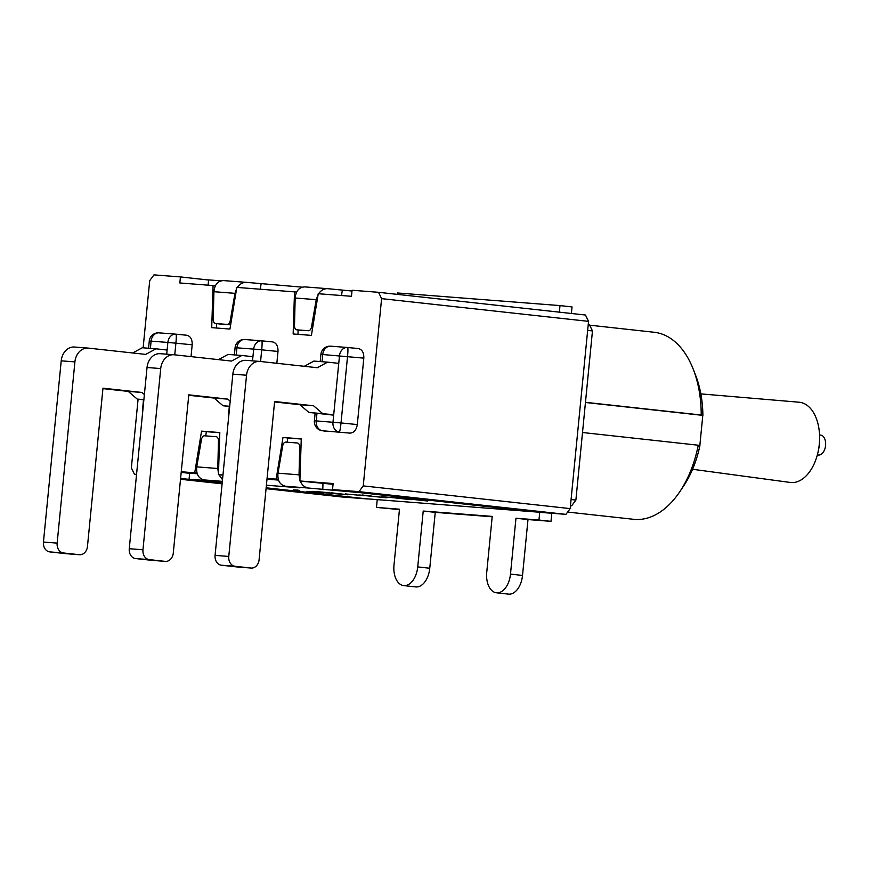<?xml version="1.0" encoding="UTF-8"?>
<svg xmlns="http://www.w3.org/2000/svg" width="869" height="869" viewBox="0 0 869 869"><rect width="100%" height="100%" fill="white"/><g stroke="black" fill="none" stroke-linecap="round" stroke-linejoin="round"><path stroke-width="1.3" d="M278.254 479.362L276.157 479.123L283.001 437.465L301.261 438.878L299.892 480.97L303.705 481.393M303.705 481.426L333.044 484.315M222.453 475.115L218.445 474.648L219.814 432.556L201.554 431.133L194.71 472.801L181.252 471.758M219.814 432.708L206.366 431.665L205.681 435.89M299.892 480.97L333.12 483.555L332.523 489.595L358.995 491.648L363.242 485.89L570.183 508.604L588.541 321.356L381.6 298.643L363.242 485.89M381.6 298.643L378.547 292.31L585.478 315.023L588.541 321.356M143.135 347.817L149.718 280.633L153.965 274.876L180.437 276.929L179.85 282.968L213.068 285.553L211.71 327.646L229.959 329.058L236.813 287.4L294.515 291.875L293.146 333.968L311.406 335.391L318.25 293.722L351.478 296.296L352.064 290.257L378.547 292.31M138.095 399.186L131.36 467.88L134.423 474.213L136.552 474.376M276.157 479.123L267.065 478.417M222.964 474.995L218.445 474.648M208.593 280.024L180.437 276.929M216.522 328.015L216.663 323.637M215.338 285.803L213.068 285.553M298.11 329.97L297.969 334.337M296.601 292.103L294.515 291.875M134.423 474.213L136.552 474.441M180.513 479.264L222.095 483.827M266.066 488.66L341.354 496.916L367.837 498.98L266.142 487.813M197.23 473.768L189.659 473.181L189.062 479.221L222.182 482.979L180.6 478.428M189.648 473.312L181.186 472.388M197.002 473.051L194.71 472.801M206.366 431.665L201.554 431.133M287.118 442.212L287.813 437.987L283.001 437.465M287.813 437.987L301.25 439.03M332.523 489.595L539.464 512.308L565.936 514.361L358.995 491.648M565.936 514.361L570.183 508.604M585.467 402.314L701.229 415.024A94.091 56.757 -83.7 0 0 693.266 369.282A94.091 56.757 -83.7 0 0 654.151 332.262L589.682 325.18M567.631 512.058L633.62 519.304A94.091 56.757 -83.7 0 0 679.84 491.648A94.091 56.757 -83.7 0 0 698.263 445.221L582.502 432.512M701.229 415.024L702.891 415.382A84.977 51.26 -83.7 0 0 695.711 375.538L693.266 369.282M679.84 491.648L683.577 486.064A84.977 51.26 -83.7 0 0 699.925 445.58L698.263 445.221M384.217 497.459L358.908 494.993L386.846 497.807M371.248 496.014L358.854 494.961M371.443 496.123L362.188 494.982M376.092 496.71L374.191 496.286M383.653 497.198L381.556 497.231M401.076 498.437L381.839 496.72L401.087 498.328M427.733 501.033L402.966 498.361L427.027 500.794M423.355 500.522L424.257 500.49M189.062 479.221L218.738 481.524L204.302 479.949C198.588 478.58 196.068 474.224 196.742 466.87L201.456 439.573A4.551 2.748 96.3 0 1 204.563 435.803L216.142 436.694A4.551 2.748 96.3 0 1 216.196 436.705A4.551 2.748 96.3 0 1 218.467 440.898L217.793 468.51L218.488 473.486M300.174 481.002C301.999 485.119 304.737 487.466 308.376 488.03L360.939 492.723L536.597 512.004L365.882 498.752L266.153 487.802M300.989 447.339L299.718 447.209A4.551 2.748 96.3 0 0 297.448 443.016A4.551 2.748 96.3 0 0 297.394 443.005L285.814 442.115A4.551 2.748 96.3 0 0 282.697 445.884L277.993 473.181C277.32 480.535 279.84 484.891 285.553 486.249L299.99 487.835L266.403 485.228M364.806 495.764L345.286 493.907L364.806 495.764M347.513 494.798L331.187 492.788L347.524 494.689M322.16 492.082L345.438 494.635L319.26 492.234C306.246 490.822 314.578 491.485 322.16 492.082L312.34 491.376M308.039 491.506L316.75 492.039C329.905 493.429 320.552 492.886 306.464 491.409L319.825 492.223M297.187 489.953L299.762 490.605M296.644 490.094L293.516 489.91M323.268 492.864L306.464 491.409M318.575 293.744C321.085 290.224 324.115 288.541 327.667 288.671L351.999 291.028M208.093 285.162L208.614 279.894L220.954 280.85M237.324 287.433C239.833 283.924 242.864 282.229 246.416 282.36L302.206 287.161M299.718 447.209L299.045 474.822L299.914 480.329M322.953 483.533L322.812 489.605M266.989 479.188L278.482 480.079M218.923 474.702L222.497 479.688M318.13 294.439L316.218 299.653L311.515 326.95A4.551 2.748 96.3 0 1 308.408 330.72L296.818 329.829A4.551 2.748 96.3 0 1 296.763 329.818A4.551 2.748 96.3 0 1 294.493 325.625L295.167 298.013C295.894 290.854 299.121 287.15 304.845 286.9L305.095 286.922M308.408 330.72L301.63 330.35A4.551 2.748 96.3 0 1 301.586 330.35A4.551 2.748 96.3 0 1 301.532 330.339M260.2 289.214L261.102 283.967M230.654 324.843L220.389 324.039A4.551 2.748 96.3 0 1 220.335 324.039A4.551 2.748 96.3 0 1 220.281 324.028M231.328 320.759L230.263 320.639A4.551 2.748 96.3 0 1 227.157 324.409L215.577 323.518A4.551 2.748 96.3 0 1 215.523 323.507A4.551 2.748 96.3 0 1 213.242 319.314L213.915 291.702C214.643 284.543 217.869 280.839 223.594 280.589L223.844 280.611M236.607 288.606L234.967 293.342L213.915 291.702M230.263 320.639L234.967 293.342M570.466 505.736L571.639 505.823L575.886 500.066L592.462 330.937L589.41 324.615L588.237 324.485M342.353 290.279L341.452 295.525M575.886 500.066L571.074 499.545L587.65 330.416L592.462 330.937M571.639 505.823L570.466 505.704M585.445 402.488L702.793 415.371L699.838 445.58M396.84 498.187L411.287 499.675L396.84 498.187M362.59 495.591L348.567 494.222L362.59 495.591M322.562 492.126L316.012 491.735M322.551 492.202C316.479 491.702 312.601 491.452 321.726 492.43L340.333 494.157L322.551 492.202M700.849 393.885L799.045 402.217A40.365 24.343 96.3 0 1 819.282 444.255A40.365 24.343 96.3 0 1 790.247 482.447L692.571 469.271M817.403 454.748A10.015 6.04 -83.7 0 0 825.55 445.721A10.015 6.04 -83.7 0 0 819.554 435.141M102.933 388.617L128.264 391.398L137.237 399.099L143.885 399.61M137.237 399.099L143.863 399.827M167.12 350.044L155.964 348.817L145.688 354.4L88.421 348.121A15.175 12.101 94.4 0 0 88.117 348.089A15.175 12.101 94.4 0 0 74.908 361.895L57.148 543.114A9.103 7.256 94.4 0 0 63.47 552.966L79.351 554.704A9.103 7.256 94.4 0 0 79.535 554.726A9.103 7.256 94.4 0 0 87.465 546.438L102.976 388.182L141.962 392.462L144.384 394.537M132.675 352.977L142.277 347.752L155.964 348.817M74.734 347.057A15.175 12.101 94.4 0 0 74.419 347.024A15.175 12.101 94.4 0 0 61.221 360.831L43.45 542.05A9.103 7.256 94.4 0 0 49.783 551.902L65.664 553.64A9.103 7.256 94.4 0 0 65.848 553.662A9.103 7.256 94.4 0 0 66.033 553.672M128.264 391.398L141.962 392.462M188.747 395.276L214.078 398.056L223.051 405.758L229.698 406.279M223.051 405.758L229.677 406.486M252.933 356.703L241.788 355.475L231.512 361.069L174.234 354.78A15.175 12.101 94.4 0 0 173.93 354.758A15.175 12.101 94.4 0 0 160.722 368.565L142.961 549.773A9.103 7.256 94.4 0 0 149.294 559.625L165.175 561.374A9.103 7.256 94.4 0 0 165.349 561.385A9.103 7.256 94.4 0 0 173.279 553.108L188.79 394.841L227.776 399.121L230.198 401.196M218.488 359.636L228.091 354.422L241.788 355.475M160.548 353.716A15.175 12.101 94.4 0 0 160.244 353.694A15.175 12.101 94.4 0 0 147.035 367.5L129.264 548.708A9.103 7.256 94.4 0 0 135.597 558.561L151.478 560.309A9.103 7.256 94.4 0 0 151.662 560.32A9.103 7.256 94.4 0 0 151.847 560.331M214.078 398.056L227.776 399.121M274.571 401.945L299.892 404.726L308.875 412.427L333.718 414.709M308.875 412.427L332.936 415.067M338.747 363.372L327.602 362.145L317.326 367.728L260.048 361.45A15.175 12.101 94.4 0 0 259.744 361.417A15.175 12.101 94.4 0 0 246.546 375.223L228.775 556.442A9.103 7.256 94.4 0 0 235.108 566.295L250.989 568.033A9.103 7.256 94.4 0 0 251.174 568.054A9.103 7.256 94.4 0 0 259.092 559.766L274.615 401.511L313.59 405.79L322.562 413.492M304.302 366.305L313.905 361.08L327.602 362.145M246.362 360.385A15.175 12.101 94.4 0 0 246.057 360.353A15.175 12.101 94.4 0 0 232.849 374.159L215.077 555.378A9.103 7.256 94.4 0 0 221.41 565.23L237.291 566.968A9.103 7.256 94.4 0 0 237.476 566.99A9.103 7.256 94.4 0 0 237.661 567.001M299.892 404.726L313.59 405.79M276.842 363.285L277.993 351.456C278.156 346.003 276.331 342.82 272.529 341.908L261.808 340.844M322.03 361.71L322.747 354.465A9.103 7.256 -85.6 0 1 330.665 346.188A9.103 9.103 0 0 0 320.9 354.367L363.818 358.126L357.3 424.561C356.366 430.025 353.922 432.881 349.946 433.12L322.562 430.763L349.946 433.12M316.968 413.318L316.229 420.911L314.382 420.813A9.103 9.103 0 0 0 322.193 430.72L326.353 431.296M363.818 358.126C363.97 352.662 362.145 349.479 358.343 348.567L347.622 347.502A9.103 7.256 94.4 0 0 347.415 347.481A9.103 7.256 94.4 0 0 339.497 355.769L332.979 422.215A9.103 7.256 94.4 0 0 339.312 432.067A9.103 0.804 -84.3 0 0 341.017 422.942L357.3 424.561M191.028 356.627L192.179 344.797C192.342 339.334 190.517 336.151 186.716 335.238L175.994 334.174A9.103 0.804 -84.3 0 0 175.972 334.174A9.103 7.256 94.4 0 0 175.788 334.152A9.103 7.256 94.4 0 0 167.858 342.44L151.108 341.137A9.103 7.256 -85.6 0 1 159.038 332.86A9.103 7.256 -85.6 0 1 159.223 332.87L175.603 334.141M399.436 509.582L376.473 507.409L399.479 509.201L393.994 565.067A19.726 11.905 -83.7 0 0 403.716 585.597A19.726 11.905 -83.7 0 0 417.728 566.914L423.214 511.037L492.223 516.403L486.749 572.269A19.726 11.905 96.3 0 0 496.46 592.799A19.726 11.905 96.3 0 0 510.483 574.116L515.969 518.239L538.965 520.031L539.725 512.33M403.716 585.597L415.74 586.923A19.726 11.905 -83.7 0 0 429.764 568.239L435.239 512.362L423.214 511.037M571.378 313.481L572.03 306.92L559.994 305.595L397.491 292.972L397.361 294.385M377.233 499.632L376.473 507.409M559.354 312.156L559.994 305.595M496.46 592.799L508.495 594.124A19.726 11.905 96.3 0 0 522.519 575.441L527.994 519.564L551 521.346L538.965 520.031M551 521.346L551.793 513.264M435.239 512.362L492.191 516.783M527.994 519.564L515.969 518.239M308.376 488.03L285.553 486.249M222.334 481.339L204.302 479.949M277.993 473.181L299.045 474.822M196.742 466.87L217.793 468.51M316.218 299.653L295.167 298.013M301.63 330.35L296.818 329.829M230.665 324.8L227.157 324.409M220.389 324.039L215.577 323.518M312.775 327.092L311.515 326.95M219.542 441.007L218.467 440.898M43.45 542.05L57.148 543.114M61.221 360.831L74.908 361.895M49.783 551.902L63.47 552.966M65.664 553.64L79.351 554.704M129.264 548.708L142.961 549.773M147.035 367.5L160.722 368.565M135.597 558.561L149.294 559.625M151.478 560.309L165.175 561.374M215.077 555.378L228.775 556.442M232.849 374.159L246.546 375.223M221.41 565.23L235.108 566.295M237.291 566.968L250.989 568.033M252.521 360.852L253.683 349.11L236.922 347.806A9.103 7.256 -85.6 0 1 244.852 339.518A9.103 7.256 -85.6 0 1 245.036 339.54L261.417 340.811M236.216 355.052L236.922 347.806L235.086 347.709L234.38 354.91M277.993 351.456L261.71 349.838A9.103 0.804 -84.3 0 0 261.797 340.833A9.103 0.804 -84.3 0 0 261.786 340.833A9.103 7.256 94.4 0 0 261.602 340.822A9.103 7.256 94.4 0 0 253.683 349.11L261.71 349.838L260.57 361.504M228.927 414.144L228.569 414.155A9.103 9.103 0 0 0 228.677 416.696M322.193 430.72A9.103 8.505 -82.1 0 0 322.562 430.763A9.103 7.256 -85.6 0 1 316.229 420.911L341.017 422.942L347.535 356.507A9.103 0.804 -84.3 0 0 347.611 347.502A9.103 0.804 -84.3 0 0 347.6 347.502L358.343 348.567M347.611 347.502A9.103 9.103 0 0 0 347.415 347.481L330.665 346.188A9.103 7.256 -85.6 0 1 330.85 346.199L347.231 347.47M150.402 348.382L151.108 341.137L149.272 341.039L148.566 348.241M166.707 354.194L167.858 342.44L175.896 343.179A9.103 0.804 -84.3 0 0 175.983 334.174L186.716 335.238M192.179 344.797L175.896 343.179L174.756 354.834M143.113 407.485L142.755 407.485A9.103 9.103 0 0 0 142.864 410.038M429.764 568.239L417.728 566.914M522.519 575.441L510.483 574.116M246.416 282.36L223.594 280.589M536.781 512.026L366.066 498.763M215.523 323.507L220.335 324.039M327.667 288.671L304.845 286.9M296.763 329.818L301.586 330.35M819.521 441.094L819.663 444.917L818.663 448.925M74.419 347.024L88.117 348.089M65.848 553.662L79.535 554.726M160.244 353.694L173.93 354.758M151.662 560.32L165.349 561.385M246.057 360.353L259.744 361.417M237.476 566.99L251.174 568.054M235.086 347.709A9.103 9.103 0 0 1 244.852 339.518L261.602 340.822A9.103 9.103 0 0 1 261.797 340.833L272.529 341.908M228.569 414.155L229.329 406.453M320.9 354.367L320.194 361.569M315.143 413.112L314.382 420.813M175.983 334.174A9.103 9.103 0 0 0 175.788 334.152L159.038 332.86A9.103 9.103 0 0 0 149.272 341.039M142.755 407.485L143.504 399.783"/></g></svg>
